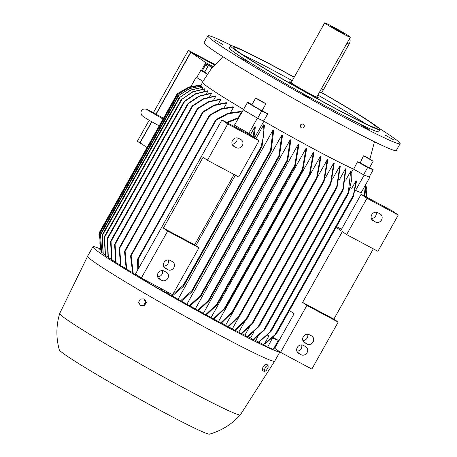 <?xml version="1.0" encoding="UTF-8"?>
<svg xmlns="http://www.w3.org/2000/svg" width="457" height="457" viewBox="0 0 457 457"><rect width="100%" height="100%" fill="white"/><g stroke="black" fill="none" stroke-linecap="round" stroke-linejoin="round"><path stroke-width="0.69" d="M100.323 249.596L99.643 249.191L100.02 248.522M201.069 85.213L188.947 87.607L176.905 95.022L188.592 87.67L201.063 85.168A92.074 4.113 29.3 0 0 201.069 85.213L200.634 85.979M201.628 86.019L189.769 88.561L178.036 95.907L189.438 88.567L201.548 85.933A92.074 4.113 29.3 0 0 201.628 86.019L200.909 87.293M203.005 87.258L190.895 90.08L179.064 97.867L190.58 90.029L202.862 87.144A92.074 4.113 29.3 0 0 203.005 87.258L202 89.046M205.136 88.904L192.957 91.857L181.143 99.78L192.665 91.743L204.936 88.755A92.074 4.113 29.3 0 0 205.136 88.904L203.839 91.211M207.986 90.932L195.636 93.999L183.754 102.094L184.474 101.174L195.379 93.816L207.729 90.754A92.074 4.113 29.3 0 0 207.861 90.846A92.074 4.113 29.3 0 0 207.986 90.932L206.404 93.759M211.557 93.342L199.286 96.336L187.507 104.196L188.25 103.231L199.058 96.09L211.243 93.137A92.074 4.113 29.3 0 0 211.557 93.342L209.677 96.69M215.853 96.141L203.571 99.032L191.797 106.692L192.563 105.687L203.365 98.723L215.476 95.901A92.074 4.113 29.3 0 0 215.853 96.141L213.682 100.009M220.902 99.346L208.792 101.98L197.127 109.143L197.881 108.16L208.603 101.62L220.463 99.072A92.074 4.113 29.3 0 0 220.902 99.346L218.446 103.728M125.983 268.493L121.002 265.877A98.021 4.381 -150.7 0 1 120.579 265.608L119.168 248.425L119.597 247.306L121.002 265.877M226.781 102.991L214.31 105.493L202.365 112.668L203.159 111.617L214.144 105.07L226.272 102.676A92.074 4.113 29.3 0 0 226.781 102.991L224.044 107.869M132.142 271.635L131.839 272.166L126.698 269.419A98.021 4.381 -150.7 0 1 126.206 269.116L124.561 251.676L125.024 250.493L126.698 269.419M132.467 272.549A92.074 4.113 -150.7 0 1 131.839 272.166M233.578 107.132L221.051 109.274L208.992 115.981L209.774 114.947L220.88 108.806L232.99 106.772A92.074 4.113 29.3 0 0 233.578 107.132L230.574 112.491M138.705 276.199L133.227 273.417A98.021 4.381 -150.7 0 1 132.667 273.075L130.565 256.097L131.016 254.932L133.227 273.417M139.882 277.051A92.074 4.113 -150.7 0 1 138.642 276.308M241.479 111.856L228.197 113.724L215.361 120.659L216.195 119.528L228.026 113.199L240.793 111.445A92.074 4.113 29.3 0 0 241.479 111.856L238.217 117.666M146.64 280.861L140.733 277.93A98.021 4.381 -150.7 0 1 140.088 277.542L139.859 277.005M146.88 281.226A92.074 4.113 -150.7 0 1 146.543 281.032M177.567 93.571L188.804 87.098L201.166 84.893L189.187 86.973L177.167 93.919M99.42 233.458L101.003 251.647A98.021 4.381 -150.7 0 1 100.98 251.596L99.42 233.458L98.998 234.218L99.135 243.872M177.099 93.976L99.215 232.767L98.941 234.755M99.123 233.361L99.192 232.87L99.123 233.361M176.905 95.022L99.563 232.847M101.465 251.893L101.003 251.647M101.654 252.464L100.5 234.07L101.74 252.55A98.021 4.381 -150.7 0 1 101.654 252.464M178.036 95.907L100.5 234.07M102.905 253.172L101.74 252.55M103.088 253.732L102.042 235.481L102.311 234.641L103.231 253.852A98.021 4.381 -150.7 0 1 103.088 253.732M179.064 97.867L102.311 234.641M105.047 254.823L103.231 253.852M105.224 255.383L104.316 237.04L104.647 236.098L105.43 255.532A98.021 4.381 -150.7 0 1 105.224 255.383M181.143 99.78L104.647 236.098M107.869 256.834L105.43 255.532M108.046 257.394L107.224 238.834L107.612 237.777L108.303 257.577A98.021 4.381 -150.7 0 1 108.172 257.485A98.021 4.381 -150.7 0 1 108.046 257.394M111.359 259.205L108.303 257.577M111.537 259.765L110.6 241.604L111.011 240.508L111.851 259.976A98.021 4.381 -150.7 0 1 111.537 259.765M115.524 261.935L111.851 259.976M115.707 262.495L114.604 244.604L115.044 243.467L116.072 262.735A98.021 4.381 -150.7 0 1 115.707 262.495M120.391 265.037L116.072 262.735M137.797 269.841L137.546 259.685L137.871 258.668L138.054 258.422L138.288 258.999L138.237 269.064M140.545 277.479L140.733 277.93M146.983 281.044L146.594 281.735L160.927 290.086L161.618 288.853M157.482 276.188L158.453 276.753M167.908 292.212L167.365 293.171L160.927 290.086M263.855 121.236L255.24 136.586L254.178 136.072M171.301 295.736L183.337 285.242L183.943 285.157L183.44 286.419L172.06 296.17A98.021 4.381 -150.7 0 1 171.301 295.736L168.747 293.965A92.074 4.113 -150.7 0 1 167.365 293.171M168.747 293.965L169.313 292.96M195.859 245.649L235.395 175.202M255.96 138.551L263.683 124.79A92.074 4.113 29.3 0 0 264.46 125.235L262.09 146.263L261.255 147.394L261.016 146.811L263.957 134.552L263.683 124.79M180.441 300.917L191.734 290.858L192.391 290.686L191.94 291.852L181.161 301.323A98.021 4.381 -150.7 0 1 180.441 300.917L178.059 299.266A92.074 4.113 -150.7 0 1 172.335 296.016M178.059 299.266L272.995 130.091A92.074 4.113 29.3 0 0 273.726 130.502L271.15 150.701L270.367 151.735L272.995 130.091M189.147 305.802L201.32 294.936L200.857 296.125L189.838 306.184A98.021 4.381 -150.7 0 1 189.147 305.802L186.884 304.231A92.074 4.113 -150.7 0 1 181.423 301.169M186.884 304.231L281.82 135.055A92.074 4.113 29.3 0 0 282.517 135.443L279.456 156.06L278.667 157.111L281.82 135.055M197.487 310.429L209.409 299.626L208.98 300.746L198.149 310.794A98.021 4.381 -150.7 0 1 197.487 310.429L195.305 308.915A92.074 4.113 -150.7 0 1 190.095 306.024M195.305 308.915L290.241 139.739A92.074 4.113 29.3 0 0 290.909 140.11L287.693 160.476L286.939 161.464L290.241 139.739M205.49 314.827L217.806 303.334L217.372 304.465L206.124 315.17A98.021 4.381 -150.7 0 1 205.49 314.827L203.359 313.348A92.074 4.113 -150.7 0 1 198.407 310.629M203.359 313.348L298.301 144.172A92.074 4.113 29.3 0 0 298.935 144.521L295.325 165.554L294.559 166.554L298.301 144.172M213.185 319.003L225.598 307.264L225.187 308.355L213.796 319.334A98.021 4.381 -150.7 0 1 213.185 319.003L211.083 317.552A92.074 4.113 -150.7 0 1 206.387 314.999M211.083 317.552L306.024 148.376A92.074 4.113 29.3 0 0 306.636 148.708L302.837 169.987L302.094 170.947L306.024 148.376M220.577 322.979L233.184 310.926L232.796 311.982L221.165 323.293A98.021 4.381 -150.7 0 1 220.874 323.133A98.021 4.381 -150.7 0 1 220.577 322.979L218.492 321.528A92.074 4.113 -150.7 0 1 214.065 319.157M218.492 321.528L313.428 152.352A92.074 4.113 29.3 0 0 313.719 152.512A92.074 4.113 29.3 0 0 314.01 152.667L309.84 174.751L233.047 311.6M310.046 174.323L309.326 175.242L309.458 174.008L313.428 152.352M227.677 326.749L240.068 314.987L239.742 315.93L228.237 327.041A98.021 4.381 -150.7 0 1 227.677 326.749L225.581 325.293A92.074 4.113 -150.7 0 1 221.445 323.105M225.581 325.293L320.517 156.117A92.074 4.113 29.3 0 0 321.077 156.414L317.032 178.276L239.742 315.93M234.481 330.308L246.746 318.78L246.477 319.62L235.018 330.588A98.021 4.381 -150.7 0 1 234.481 330.308L232.35 328.834A92.074 4.113 -150.7 0 1 228.54 326.846M232.35 328.834L239.228 316.581M317.524 177.065L327.292 159.659A92.074 4.113 29.3 0 0 327.823 159.939L324.099 181.303L323.499 182.006L327.292 159.659M240.97 333.656L252.818 322.802L252.624 323.499L241.479 333.918A98.021 4.381 -150.7 0 1 240.97 333.656L238.794 332.148A92.074 4.113 -150.7 0 1 235.338 330.377M238.794 332.148L244.421 322.116M325.207 178.156L333.73 162.972A92.074 4.113 29.3 0 0 334.238 163.229L330.868 184.074L330.348 184.639L333.73 162.972M247.128 336.775L259.199 325.841L259.056 326.452L247.614 337.015A98.021 4.381 -150.7 0 1 247.128 336.775L244.872 335.209A92.074 4.113 -150.7 0 1 241.839 333.69M244.872 335.209L249.305 327.315M332.49 179.081L339.808 166.034A92.074 4.113 29.3 0 0 340.288 166.268L337.015 187.53L336.546 188.016L339.808 166.034M264.672 329.8L264.74 329.308L264.672 329.8L253.372 339.854A98.021 4.381 -150.7 0 1 252.921 339.637L250.55 337.991A92.074 4.113 -150.7 0 1 248.02 336.763M250.55 337.991L253.812 332.182M339.334 179.778L345.486 168.816A92.074 4.113 29.3 0 0 345.932 169.027L343.116 190.009L342.716 190.358L343.116 190.009M270.738 331.908L270.761 331.508L258.708 342.402A98.021 4.381 -150.7 0 1 258.291 342.207L255.754 340.448A92.074 4.113 -150.7 0 1 253.858 339.568M255.754 340.448L257.857 336.7M345.698 180.167L350.69 171.272A92.074 4.113 29.3 0 0 351.09 171.455L351.359 181.218L348.423 193.477M351.296 172.632L353.33 169.016M317.221 177.859L316.564 178.67L316.718 177.396L320.517 156.117M246.746 318.78L246.477 319.62M252.818 322.802L252.624 323.499M259.199 325.841L259.056 326.452M252.921 339.637L263.706 330.165L342.91 189.015L345.486 168.816M263.506 330.622L264.9 329.286M258.291 342.207L269.67 332.456L348.32 192.3L350.69 171.272M269.476 332.862L270.961 331.445M272.509 338.003L267.671 347.074L259.068 342.202M267.728 335.295L268.91 335.969L264.592 343.658L265.717 343.384L276.308 333.844M272.698 338.111L278.273 340.391L273.246 349.354L267.671 347.074M278.273 340.391L273.075 337.443M363.863 187.867L364.869 196.259M276.788 344.578L275.708 344.961M275.8 344.795L276.891 344.407M364.697 196.167L363.738 188.095M341.505 229.254L336.529 226.598M226.586 122.436L238.725 117.558M157.437 275.708L159.122 276.605M243.444 130.376L242.987 131.188M238.343 118.243L227.312 122.819M246.043 132.821L246.437 132.119M267.813 335.209L268.91 335.969M264.592 343.658L275.131 334.587L353.375 195.156L356.072 180.646L351.753 188.341L350.228 187.473M274.948 334.93L276.519 333.444L353.135 196.938M356.072 180.646L356.42 181.755L353.37 196.521M274.988 346.246L276.039 345.915M366.308 197.03L364.989 185.868M275.999 345.983L274.948 346.309M365.063 185.736L366.394 197.07M243.37 109.794L234.47 125.144L250.619 134.364L254.543 127.366L255.372 126.886L253.921 137.14M243.09 109.783L257.422 118.135L263.723 121.156A92.32 4.124 -150.7 0 1 263.552 121.059L257.651 118.232L243.318 109.88L247.391 102.625L248.499 102.654A92.085 4.113 29.3 0 0 251.956 104.693M300.929 127.44L300.957 127.469A1.999 1.965 133.3 0 0 303.916 127.172A1.999 1.965 133.3 0 0 303.305 124.275A1.999 1.965 133.3 0 0 300.957 127.469M301.294 127.703L300.415 126.703A1.999 1.965 -46.7 0 1 303.665 124.527M243.581 109.417A92.32 4.124 -150.7 0 1 202.428 82.146L211.482 68.476L222.913 56.714M255.663 98.078L265.911 103.83L262.084 110.663L259.799 109.623L251.83 104.91L255.663 98.078L258.519 99.42A91.143 4.073 29.3 0 0 261.884 101.38L261.644 101.603M262.05 101.825L262.141 101.534A91.143 4.073 29.3 0 0 265.568 103.522L265.911 103.83M262.107 110.617A92.085 4.113 29.3 0 0 267.751 113.867L263.552 121.059M353.569 169.124L364.16 175.122L369.147 177.048L363.566 174.774L353.655 169.164A92.32 4.124 -150.7 0 1 353.569 169.124A92.32 4.124 -150.7 0 1 315.364 149.799A92.32 4.124 -150.7 0 1 263.723 121.156M207.375 74L204.639 72.195L208.472 65.368L212.111 67.699M212.442 67.305L208.472 65.368M202.885 81.3L196.733 77.587L200.806 70.338L204.77 71.96M196.778 77.507L202.879 81.306M257.422 118.135L248.802 133.495M253.161 136.62L254.543 127.366M355.209 190.295L361.116 192.763L369.736 177.402M364.16 175.122L355.54 190.483M196.139 77.239L191.009 86.379M274.783 346.617L275.828 346.292M366.925 197.355L365.634 184.714M365.663 184.662L366.937 197.361M366.651 189.124L365.771 184.474M183.754 102.094L107.532 237.851M353.124 196.933L353.587 194.796M348.131 193.934L348.582 191.894M342.784 190.495L343.218 188.575M337.015 187.53L336.546 188.016M330.868 184.074L330.348 184.639M324.099 181.303L323.499 182.006M207.392 67.293L206.136 63.974L209.586 65.814M202.24 70.921L206.136 63.974M213.065 66.562L205.833 62.7L201.411 70.584M147.023 147.571L140.11 142.784L151.855 121.848M156.231 114.05L190.872 52.327L214.487 64.934M214.653 64.751L190.792 52.012L156.037 113.942M151.667 121.733L139.791 142.892L141.847 143.989M153.472 112.553L188.387 50.339L190.792 52.012M188.387 50.339L214.887 64.488M139.791 142.892L137.386 141.224L149.142 120.271M190.872 52.327L205.833 62.7M259.05 140.699L253.207 136.643L221.919 119.94L135.483 273.972L141.327 278.022L167.668 231.088L163.366 228.106L203.114 157.282L207.415 160.264L238.703 176.962L259.05 140.699L227.769 123.996L221.919 119.94M234.104 174.511L194.653 244.809L198.955 247.791L172.615 294.725L141.327 278.022M157.614 276.782A4.65 4.204 124.7 0 0 162.452 270.578M163.6 266.117A4.65 4.204 124.7 0 0 168.439 259.907M232.082 144.092A4.65 4.204 124.7 0 0 236.92 137.883M159.51 279.136A4.65 4.204 -55.3 0 1 159.133 278.907A4.65 4.204 -55.3 0 1 158.196 272.886A4.65 4.204 -55.3 0 1 164.063 271.03L166.405 272.281A4.65 4.204 -55.3 0 1 166.782 272.509A4.65 4.204 -55.3 0 1 167.725 278.524A4.65 4.204 -55.3 0 1 161.858 280.387L158.79 278.633M165.497 268.47A4.65 4.204 -55.3 0 1 165.12 268.236A4.65 4.204 -55.3 0 1 164.183 262.221A4.65 4.204 -55.3 0 1 170.044 260.359L172.392 261.615A4.65 4.204 -55.3 0 1 172.769 261.844A4.65 4.204 -55.3 0 1 173.711 267.859A4.65 4.204 -55.3 0 1 167.845 269.721L164.777 267.968M233.978 146.44A4.65 4.204 -55.3 0 1 233.601 146.211A4.65 4.204 -55.3 0 1 232.659 140.19A4.65 4.204 -55.3 0 1 238.525 138.334L240.873 139.585A4.65 4.204 -55.3 0 1 241.25 139.813A4.65 4.204 -55.3 0 1 242.187 145.834A4.65 4.204 -55.3 0 1 236.32 147.691L233.253 145.937M194.653 244.809L163.366 228.106M198.955 247.791L167.668 231.088M207.415 160.264L227.769 123.996M306.893 305.419L280.552 352.353L311.84 369.056L338.174 322.122L306.893 305.419L302.591 302.437L342.339 231.608L346.635 234.59L377.922 251.293L398.276 215.024L366.988 198.321L361.139 194.271L340.791 230.534L336.135 227.306M280.552 352.353L274.703 348.297L294.097 313.736L289.441 310.509M366.988 198.321L346.635 234.59M296.839 351.113A4.65 4.204 124.7 0 0 301.677 344.904M302.825 340.448A4.65 4.204 124.7 0 0 307.664 334.238M371.301 218.417A4.65 4.204 124.7 0 0 376.14 212.208M398.276 215.024L392.426 210.974L361.139 194.271M298.735 353.461A4.65 4.204 -55.3 0 1 298.358 353.232A4.65 4.204 -55.3 0 1 297.416 347.217A4.65 4.204 -55.3 0 1 303.282 345.355L305.63 346.612A4.65 4.204 -55.3 0 1 306.007 346.84A4.65 4.204 -55.3 0 1 306.944 352.855A4.65 4.204 -55.3 0 1 301.077 354.718L298.01 352.964M304.722 342.796A4.65 4.204 -55.3 0 1 304.345 342.567A4.65 4.204 -55.3 0 1 303.402 336.552A4.65 4.204 -55.3 0 1 309.269 334.69L311.617 335.941A4.65 4.204 -55.3 0 1 311.988 336.169A4.65 4.204 -55.3 0 1 312.931 342.19A4.65 4.204 -55.3 0 1 307.064 344.047L303.996 342.293M373.198 220.765A4.65 4.204 -55.3 0 1 372.821 220.537A4.65 4.204 -55.3 0 1 371.884 214.522A4.65 4.204 -55.3 0 1 377.75 212.659L380.093 213.916A4.65 4.204 -55.3 0 1 380.47 214.144A4.65 4.204 -55.3 0 1 381.412 220.16A4.65 4.204 -55.3 0 1 375.545 222.022L372.478 220.268M373.329 248.837L333.878 319.14L338.174 322.122M333.878 319.14L302.591 302.437M274.668 346.817A107.258 4.793 -150.7 0 1 275.28 347.269M279.855 351.867A107.258 4.793 -150.7 0 1 224.113 325.384A107.258 4.793 -150.7 0 1 92.908 246.78A107.258 4.793 -150.7 0 1 99.894 248.745M279.901 351.901L274.708 361.144A107.258 4.793 -150.7 0 1 274.703 361.156A107.258 4.793 -150.7 0 1 218.846 334.77A107.258 4.793 -150.7 0 1 87.635 256.177A107.258 4.793 -150.7 0 1 87.641 256.171L59.713 313.445A103.585 4.627 -150.7 0 0 59.701 313.473C56.097 325.573 55.965 337.706 59.307 349.868A86.196 3.85 -150.7 0 0 164.76 412.842A86.196 3.85 -150.7 0 0 209.495 434.15C221.622 430.665 231.905 424.233 240.353 414.853A103.585 4.627 -150.7 0 1 186.433 389.341A103.585 4.627 -150.7 0 1 59.701 313.473M262.438 368.296L264.015 365.486M274.703 361.156L240.376 414.825A103.585 4.627 -150.7 0 1 240.353 414.853M263.5 366.405A2.816 0.954 120.2 0 0 263.032 367.234M268.053 365.206L266.06 364.046L264.157 365.24L262.358 368.439L262.467 370.45L264.454 371.61L264.352 369.599L266.145 366.4L268.053 365.206L268.162 367.222L266.362 370.421L264.454 371.61M262.358 368.439L264.352 369.599M264.157 365.24L266.145 366.4M140.293 305.322L144.555 305.544L146.354 302.345L144.663 299.238L143.886 298.918L145.577 302.026L143.784 305.23L140.293 305.322L138.608 302.214L140.402 299.015L143.886 298.918M144.555 305.544L143.784 305.23M146.354 302.345L145.577 302.026M262.141 101.534L264.203 102.836L262.952 102.322L259.536 100.443L257.377 99.078L261.884 101.38M267.751 113.867L261.724 110.977L247.391 102.625M212.185 67.613L210.374 66.368L212.368 67.39M207.232 74.211L200.806 70.338M353.655 169.164L357.511 161.789A92.085 4.113 29.3 0 0 360.179 162.966L363.486 155.797A91.143 4.073 29.3 0 0 364.886 156.385L370.678 159.796M364.977 156.471L364.989 156.431A91.143 4.073 29.3 0 0 366.228 156.917L372.861 161.024L363.486 155.797M373.209 161.115L369.376 167.942L360.179 162.966M364.989 156.431L367.559 157.745L367.399 158.031M367.559 157.745L370.776 159.619M369.564 167.605L373.209 169.798L367.634 167.519L357.511 161.789M369.142 177.053L373.209 169.798M363.566 174.774L367.634 167.519M257.651 118.232L261.724 110.977M378.922 128.166A110.194 4.924 -150.7 0 1 391.997 136.752A110.194 4.924 -150.7 0 1 400.103 143.704L396.276 150.53A110.194 4.924 -150.7 0 1 318.769 112.548A110.194 4.924 -150.7 0 1 212.185 49.624A110.194 4.924 -150.7 0 1 204.079 42.672L207.912 35.846A110.194 4.924 -150.7 0 1 232.207 45.837M400.103 143.704A110.194 4.924 -150.7 0 1 322.602 105.716A110.194 4.924 -150.7 0 1 216.018 42.798A110.194 4.924 -150.7 0 1 207.912 35.846M222.53 44.278L214.63 39.85L222.53 44.278M247.643 61.684L240.959 58.102L247.643 61.684M305.773 95.547L309.812 98.044L305.944 96.107L301.911 93.611L305.773 95.547M362.869 126.029L369.673 130.005L364.206 127.149L361.773 125.566L362.869 126.029M385.485 135.272L393.386 139.693L385.485 135.272M321.271 92.348A85.705 3.827 -150.7 0 1 373.643 124.178A85.705 3.827 -150.7 0 1 379.95 129.582L378.75 131.719A85.705 3.827 -150.7 0 1 318.472 102.174A85.705 3.827 -150.7 0 1 235.572 53.235A85.705 3.827 -150.7 0 1 229.265 47.831L230.465 45.7A85.705 3.827 -150.7 0 1 294.239 77.159M379.95 129.582A85.705 3.827 -150.7 0 1 319.666 100.043A85.705 3.827 -150.7 0 1 236.766 51.104A85.705 3.827 -150.7 0 1 230.465 45.7M321.145 92.428A82.768 3.696 -150.7 0 1 371.295 122.927A82.768 3.696 -150.7 0 1 377.385 128.149A82.768 3.696 -150.7 0 1 319.169 99.615A82.768 3.696 -150.7 0 1 239.114 52.355A82.768 3.696 -150.7 0 1 233.024 47.134A82.768 3.696 -150.7 0 1 294.171 77.279M316.981 96.678A16.406 0.731 -150.7 0 1 318.318 97.804A16.406 0.731 -150.7 0 1 309.772 93.771A16.406 0.731 -150.7 0 1 289.698 81.746A16.406 0.731 -150.7 0 1 291.355 82.3M350.342 37.228L316.821 96.964A14.693 0.657 -150.7 0 1 309.166 93.354A14.693 0.657 -150.7 0 1 291.195 82.586L324.716 22.85A14.693 0.657 -150.7 0 1 332.37 26.466A14.693 0.657 -150.7 0 1 350.342 37.228A14.693 0.657 -150.7 0 1 342.687 33.618A14.693 0.657 -150.7 0 1 324.716 22.85M349.468 39.188A4.41 1.874 118.1 0 1 349.548 39.222A4.41 1.874 118.1 0 1 349.628 39.273A4.41 1.874 118.1 0 1 349.022 44.186L323.402 89.84A4.41 1.874 118.1 0 1 319.78 92.657A4.41 1.874 118.1 0 1 319.7 92.605M339.974 31.733A6.952 0.308 -150.7 0 1 331.462 26.643A6.952 0.308 -150.7 0 1 335.084 28.345A6.952 0.308 -150.7 0 1 343.59 33.452A6.952 0.308 -150.7 0 1 339.974 31.733M243.01 54.983A82.768 3.696 -150.7 0 1 292.257 80.689M317.883 95.073A82.768 3.696 -150.7 0 1 365.486 123.716M178.207 93.068L177.39 94.53M177.956 94.148L99.358 234.207M179.047 95.102L100.334 235.372M180.087 97.044L102.134 235.961M182.143 98.998L104.493 237.372M184.731 101.351L107.481 239.011M188.421 103.562L110.942 241.633M192.654 106.167L115.033 244.484M197.904 108.755L119.66 248.185M203.097 112.365L125.138 251.287M209.649 115.804L131.205 255.594M215.972 120.568L138.288 258.999M261.016 146.811L183.337 285.242M261.672 147L183.84 285.705M270.184 151.067L191.734 290.858M270.755 151.404L192.323 291.172M278.547 156.317L200.589 295.239M279.038 156.802L201.257 295.411M286.87 160.584L208.632 300.015M287.287 161.201L209.375 300.049M294.571 165.537L216.949 303.859M294.896 166.314L217.783 303.734M302.168 169.821L224.684 307.892M302.408 170.747L225.598 307.618M309.458 174.008L232.207 311.668M309.618 175.088L233.207 311.246M316.718 177.396L239.068 315.77M316.821 178.573L240.131 315.244M323.676 180.692L245.723 319.603M323.722 181.966L246.837 318.98M330.52 183.337L251.801 323.607M330.537 184.662L252.944 322.939M336.746 186.65L258.148 326.709M336.7 188.09L259.353 325.921M342.847 190.489L264.929 329.337M348.165 193.934L270.984 331.474M161.858 280.387L158.042 277.742M167.845 269.721L164.029 267.077M236.32 147.691L232.504 145.046M301.077 354.718L297.261 352.073M307.064 344.047L303.248 341.402M375.545 222.022L371.73 219.377M349.022 44.186L347.034 43.124M323.402 89.84L321.414 88.778M202.497 82.523L201.011 85.168M187.553 104.042L110.908 240.616M215.487 120.362L137.871 258.668M209.095 115.73L130.862 255.137M202.457 112.433L124.875 250.682M197.201 108.943L119.466 247.46M191.86 106.51L114.924 243.604M295.131 165.965L217.618 304.099M287.516 160.864L209.215 300.403M353.238 196.824L276.491 333.587M279.278 156.448L201.091 295.782M348.285 193.791L270.932 331.639M270.984 151.067L192.157 291.532M342.978 190.323L264.866 329.526M261.918 146.634L183.663 286.093M336.86 187.884L259.268 326.149M234.121 174.523L194.671 244.821M330.708 184.434L252.841 323.185M323.916 181.697L246.711 319.272M302.643 170.404L225.438 307.984M159.196 125.881L149.856 120.694C142.578 116.215 144.155 117.495 141.767 115.221C140.83 113.439 140.733 111.999 141.47 110.891C142.344 109.023 144.332 108.56 147.428 109.514L163.497 118.209M147.634 110.086L163.029 119.049M92.908 246.78L87.641 256.171M369.907 158.979L374.477 141.767M318.318 97.804L317.741 98.832M289.698 81.746L289.121 82.774M319.78 92.657L319.363 92.434"/></g></svg>

